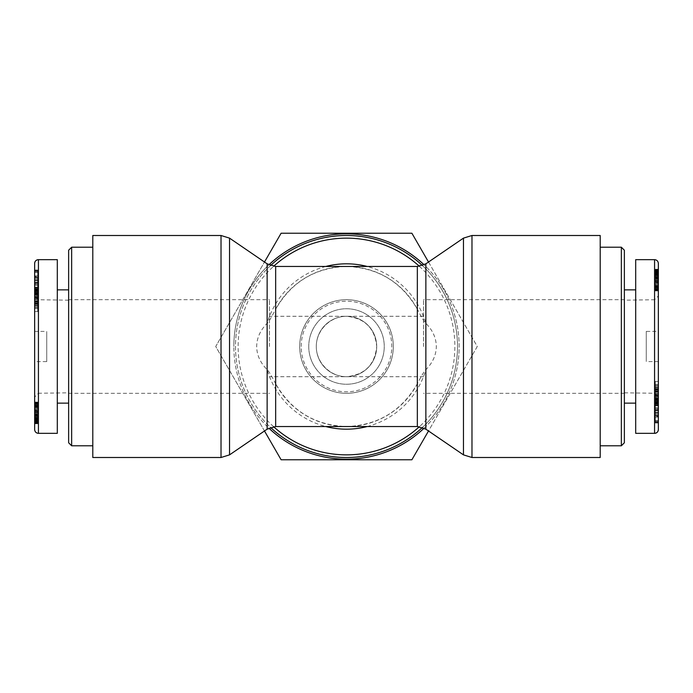 <?xml version="1.0" encoding="UTF-8"?>
<svg xmlns="http://www.w3.org/2000/svg" width="693" height="693" viewBox="0 0 693 693"><rect width="100%" height="100%" fill="white"/><g stroke="black" fill="none" stroke-linecap="round" stroke-linejoin="round"><path stroke-width="0.52" stroke-dasharray="3.46 2.6" d="M600.207 346.5L600.207 445.79L600.207 346.5M624.367 250.225L624.367 442.775M621.352 445.79L621.352 247.21M624.367 289.865L624.367 403.135L624.367 289.865M624.367 300.182L624.367 392.818L624.367 300.182L654.573 299.74L654.573 393.26L658.35 397.089L658.35 295.911L658.35 397.089M646.266 331.401L646.266 361.599L646.266 331.401L658.35 331.401L658.35 361.599L658.35 331.401M624.367 392.818L654.573 393.26L654.573 299.74L658.35 295.911M658.35 263.444L658.35 429.573M658.35 416.372L658.35 394.308L658.35 416.372L655.327 416.372L655.327 381.419L655.327 416.372M658.35 408.775L658.35 401.498L658.35 408.775L655.327 408.775L655.327 401.498L655.327 408.775M658.35 415.609L658.35 399.991L658.35 421.283L658.35 415.609L655.327 415.609L655.327 421.283L655.327 399.991L655.327 415.609M658.35 398.267L658.35 384.849L658.35 404.192L658.35 395.616L658.35 398.267L655.327 398.267L655.327 395.616L655.327 404.192L655.327 384.849L655.327 398.267M658.35 403.551L658.35 422.964L658.35 403.551L655.327 403.551L655.327 422.964L655.327 403.551M658.35 399.774L658.35 381.419L658.35 402.936L658.35 399.774L655.327 399.774L658.35 399.792M658.35 279.383L658.35 290.93L658.35 269.213L658.35 279.383L655.327 279.383L655.327 269.213L655.327 290.93L655.327 279.383M635.698 433.333L635.698 259.667M655.327 280.37L655.327 287.292L655.327 280.163L658.35 280.37L658.35 280.951L655.327 280.951L658.35 280.951L655.327 281.081L658.35 281.081L658.35 281.895L655.327 281.895L658.35 281.895L658.35 282.935L655.327 282.935L658.35 282.935L658.35 283.662L655.327 283.662L658.35 283.662L658.35 284.84L655.327 284.84L658.35 284.84L658.35 285.793L655.327 285.793L658.35 285.793L658.35 286.322L655.327 286.322L658.35 286.322L658.35 286.997L655.327 286.997L658.35 287.292L655.327 287.292L658.35 287.292L658.35 280.37L655.327 280.37M658.35 280.163L655.327 280.163L658.35 280.163M658.35 287.448L655.327 287.448M658.35 278.569L655.327 278.569M658.35 277.876L655.327 277.876M658.35 277.295L655.327 277.295L658.35 277.269M658.35 276.888L655.327 276.888M658.35 276.646L655.327 276.646M658.35 276.55L655.327 276.55L658.35 276.568M658.35 276.732L655.327 276.732M658.35 277.061L655.327 277.061M658.35 277.858L655.327 277.858M658.35 278.647L655.327 278.647M658.35 278.43L655.327 278.43M658.35 276.957L655.327 276.957M658.35 275.771L655.327 275.771M658.35 274.861L655.327 274.861M658.35 274.22L655.327 274.22M658.35 273.614L655.327 273.614M658.35 272.999L655.327 272.999M658.35 272.799L655.327 272.799M658.35 272.825L655.327 272.825M658.35 273.293L655.327 273.293L658.35 273.293M658.35 273.856L655.327 273.856M658.35 275.017L655.327 275.017M658.35 274.289L655.327 274.289M658.35 272.314L655.327 272.314M658.35 271.491L655.327 271.491M658.35 270.928L655.327 270.928M658.35 270.287L655.327 270.287M658.35 269.776L655.327 269.776M658.35 269.594L655.327 269.594M658.35 269.378L655.327 269.378M658.35 269.239L655.327 269.239L658.35 269.213M658.35 269.256L655.327 269.256M658.35 269.404L655.327 269.404M658.35 269.664L655.327 269.664M658.35 270.045L655.327 270.045M658.35 270.539L655.327 270.539M658.35 271.128L655.327 271.128M658.35 271.838L655.327 271.838M658.35 272.002L655.327 272.002M658.35 272.713L655.327 272.713M658.35 273.51L655.327 273.51M658.35 274.393L655.327 274.393M658.35 275.381L655.327 275.381M658.35 276.438L655.327 276.438M658.35 277.598L655.327 277.598M658.35 278.846L655.327 278.846M658.35 280.18L655.327 280.18M658.35 281.28L655.327 281.28M658.35 282.484L655.327 282.484M658.35 283.602L655.327 283.602M658.35 284.632L655.327 284.632M658.35 285.577L655.327 285.577M658.35 286.417L655.327 286.417M658.35 286.755L655.327 286.755M658.35 287.742L655.327 287.742M658.35 288.583L655.327 288.583M658.35 289.293L655.327 289.293M658.35 289.856L655.327 289.856M658.35 290.194L655.327 290.194M658.35 290.506L655.327 290.506M658.35 290.757L655.327 290.757M658.35 290.887L655.327 290.887L658.35 290.869M658.35 290.93L655.327 290.93L658.35 290.93M658.35 290.696L655.327 290.696M658.35 290.419L655.327 290.419M658.35 290.046L655.327 290.046M658.35 289.769L655.327 289.769M658.35 289.128L655.327 289.128M658.35 288.366L655.327 288.366M658.35 397.28L658.35 391.831L658.35 397.28L655.327 397.28M658.35 391.831L655.327 391.831L658.35 391.848M658.35 394.291L655.327 394.291M658.35 381.419L655.327 381.419M658.35 402.936L655.327 402.936M658.35 393.563L655.327 393.563M658.35 390.358L655.327 390.358M658.35 392.299L655.327 392.299M658.35 388.201L655.327 388.201M658.35 384.667L655.327 384.667M658.35 415.479L655.327 415.479M658.35 403.776L655.327 403.776M658.35 422.964L655.327 422.964M658.35 422.756L655.327 422.756M658.35 410.784L655.327 410.784M658.35 422.409L655.327 422.409M658.35 422.176L655.327 422.176M658.35 402.988L655.327 402.988M658.35 403.196L655.327 403.196M658.35 398.432L655.327 398.432M658.35 399.341L655.327 399.341M658.35 402.183L655.327 402.183M658.35 402.338L655.327 402.338M658.35 403.291L655.327 403.291M658.35 400.043L655.327 400.043M658.35 390.072L655.327 390.072M658.35 387.344L655.327 387.344M658.35 385.689L655.327 385.689M658.35 389.899L655.327 389.899M658.35 395.14L655.327 395.14M658.35 398.016L655.327 398.016M658.35 412.526L655.327 412.526M658.35 420.755L655.327 420.755M658.35 402.425L655.327 402.425M658.35 400.727L655.327 400.727M658.35 399.991L655.327 399.991M658.35 410.221L655.327 410.221L655.327 404.201L655.327 410.23L658.35 410.23L658.35 404.201L655.327 404.201L658.35 404.192L658.35 410.23M658.35 412.214L655.327 412.214M658.35 408.584L655.327 408.584M658.35 407.579L655.327 407.579M658.35 405.847L655.327 405.847M658.35 409.554L655.327 409.554M658.35 415.436L655.327 415.436M658.35 413.366L655.327 413.366L658.35 413.383M658.35 412.283L655.327 412.283M658.35 404.799L655.327 404.799M658.35 405.466L655.327 405.466M658.35 401.498L655.327 401.498M658.35 405.717L655.327 405.717M658.35 401.793L655.327 401.793M658.35 414.431L655.327 414.431M658.35 394.308L655.327 394.308M658.35 396.283L655.327 396.283M658.35 400.19L655.327 400.19M658.35 402.72L655.327 402.72M635.698 403.135L635.698 289.865L635.698 403.135M92.793 235.499L92.793 457.501M68.633 442.775L68.633 250.225M71.648 247.21L71.648 445.79M68.633 403.135L68.633 289.865L68.633 403.135M68.633 392.818L68.633 300.182L68.633 392.818L38.427 393.26L38.427 299.74L34.65 295.911L34.65 397.089L34.65 295.911M46.734 361.599L46.734 331.401L46.734 361.599L34.65 361.599L34.65 331.401L34.65 361.599M68.633 300.182L38.427 299.74L38.427 393.26L34.65 397.089M34.65 429.556L34.65 263.427M34.65 276.628L34.65 298.692L34.65 276.628L37.673 276.628L37.673 311.581L37.673 276.628M34.65 284.225L34.65 291.502L34.65 284.225L37.673 284.225L37.673 291.502L37.673 284.225M34.65 277.391L34.65 293.009L34.65 271.717L34.65 277.391L37.673 277.391L37.673 271.717L37.673 293.009L37.673 277.391M34.65 294.733L34.65 308.151L34.65 288.808L34.65 297.384L34.65 294.733L37.673 294.733L37.673 297.384L37.673 288.808L37.673 308.151L37.673 294.733M34.65 289.449L34.65 270.036L34.65 289.449L37.673 289.449L37.673 270.036L37.673 289.449M34.65 293.226L34.65 311.581L34.65 290.064L34.65 293.226L37.673 293.226L34.65 293.208M34.65 413.617L34.65 402.07L34.65 423.787L34.65 413.617L37.673 413.617L37.673 423.787L37.673 402.07L37.673 413.617M57.302 259.667L57.302 433.333M37.673 412.63L37.673 405.708L37.673 412.837L34.65 412.63L34.65 412.049L37.673 412.049L34.65 412.049L37.673 411.919L34.65 411.919L34.65 411.105L37.673 411.105L34.65 411.105L34.65 410.065L37.673 410.065L34.65 410.065L34.65 409.338L37.673 409.338L34.65 409.338L34.65 408.16L37.673 408.16L34.65 408.16L34.65 407.207L37.673 407.207L34.65 407.207L34.65 406.678L37.673 406.678L34.65 406.678L34.65 406.003L37.673 406.003L34.65 405.708L37.673 405.708L34.65 405.708L34.65 412.63L37.673 412.63M34.65 412.837L37.673 412.837L34.65 412.837M34.65 405.552L37.673 405.552M34.65 414.431L37.673 414.431M34.65 415.124L37.673 415.124M34.65 415.705L37.673 415.705L34.65 415.731M34.65 416.112L37.673 416.112M34.65 416.354L37.673 416.354M34.65 416.45L37.673 416.45L34.65 416.432M34.65 416.268L37.673 416.268M34.65 415.939L37.673 415.939M34.65 415.142L37.673 415.142M34.65 414.353L37.673 414.353M34.65 414.57L37.673 414.57M34.65 416.043L37.673 416.043M34.65 417.229L37.673 417.229M34.65 418.139L37.673 418.139M34.65 418.78L37.673 418.78M34.65 419.386L37.673 419.386M34.65 420.001L37.673 420.001M34.65 420.201L37.673 420.201M34.65 420.175L37.673 420.175M34.65 419.707L37.673 419.707L34.65 419.707M34.65 419.144L37.673 419.144M34.65 417.983L37.673 417.983M34.65 418.711L37.673 418.711M34.65 420.686L37.673 420.686M34.65 421.509L37.673 421.509M34.65 422.072L37.673 422.072M34.65 422.713L37.673 422.713M34.65 423.224L37.673 423.224M34.65 423.406L37.673 423.406M34.65 423.622L37.673 423.622M34.65 423.761L37.673 423.761L34.65 423.787M34.65 423.744L37.673 423.744M34.65 423.596L37.673 423.596M34.65 423.336L37.673 423.336M34.65 422.955L37.673 422.955M34.65 422.461L37.673 422.461M34.65 421.872L37.673 421.872M34.65 421.162L37.673 421.162M34.65 420.998L37.673 420.998M34.65 420.287L37.673 420.287M34.65 419.49L37.673 419.49M34.65 418.607L37.673 418.607M34.65 417.619L37.673 417.619M34.65 416.562L37.673 416.562M34.65 415.402L37.673 415.402M34.65 414.154L37.673 414.154M34.65 412.82L37.673 412.82M34.65 411.72L37.673 411.72M34.65 410.516L37.673 410.516M34.65 409.398L37.673 409.398M34.65 408.368L37.673 408.368M34.65 407.423L37.673 407.423M34.65 406.583L37.673 406.583M34.65 406.245L37.673 406.245M34.65 405.258L37.673 405.258M34.65 404.417L37.673 404.417M34.65 403.707L37.673 403.707M34.65 403.144L37.673 403.144M34.65 402.806L37.673 402.806M34.65 402.494L37.673 402.494M34.65 402.243L37.673 402.243M34.65 402.113L37.673 402.113L34.65 402.131M34.65 402.07L37.673 402.07L34.65 402.07M34.65 402.304L37.673 402.304M34.65 402.581L37.673 402.581M34.65 402.954L37.673 402.954M34.65 403.231L37.673 403.231M34.65 403.872L37.673 403.872M34.65 404.634L37.673 404.634M34.65 295.72L34.65 301.169L34.65 295.72L37.673 295.72M34.65 301.169L37.673 301.169L34.65 301.152M34.65 298.709L37.673 298.709M34.65 311.581L37.673 311.581M34.65 290.064L37.673 290.064M34.65 299.437L37.673 299.437M34.65 302.642L37.673 302.642M34.65 300.701L37.673 300.701M34.65 304.799L37.673 304.799M34.65 308.333L37.673 308.333M34.65 277.521L37.673 277.521M34.65 289.224L37.673 289.224M34.65 270.036L37.673 270.036M34.65 270.244L37.673 270.244M34.65 282.216L37.673 282.216M34.65 270.591L37.673 270.591M34.65 270.824L37.673 270.824M34.65 290.012L37.673 290.012M34.65 289.804L37.673 289.804M34.65 294.568L37.673 294.568M34.65 293.659L37.673 293.659M34.65 290.817L37.673 290.817M34.65 290.662L37.673 290.662M34.65 289.709L37.673 289.709M34.65 292.957L37.673 292.957M34.65 302.928L37.673 302.928M34.65 305.656L37.673 305.656M34.65 307.311L37.673 307.311M34.65 303.101L37.673 303.101M34.65 297.86L37.673 297.86M34.65 294.984L37.673 294.984M34.65 280.474L37.673 280.474M34.65 272.245L37.673 272.245M34.65 290.575L37.673 290.575M34.65 292.273L37.673 292.273M34.65 293.009L37.673 293.009M34.65 282.779L37.673 282.779L37.673 288.799L37.673 282.77L34.65 282.77L34.65 288.799L37.673 288.799L34.65 288.808L34.65 282.77M34.65 280.786L37.673 280.786M34.65 284.416L37.673 284.416M34.65 285.421L37.673 285.421M34.65 287.153L37.673 287.153M34.65 283.446L37.673 283.446M34.65 277.564L37.673 277.564M34.65 279.634L37.673 279.634L34.65 279.617M34.65 280.717L37.673 280.717M34.65 288.201L37.673 288.201M34.65 287.534L37.673 287.534M34.65 291.502L37.673 291.502M34.65 287.283L37.673 287.283M34.65 291.207L37.673 291.207M34.65 278.569L37.673 278.569M34.65 298.692L37.673 298.692M34.65 296.717L37.673 296.717M34.65 292.81L37.673 292.81M34.65 290.28L37.673 290.28M57.302 289.865L57.302 403.135L57.302 289.865M422.461 427.434A111.001 111.001 0 0 0 422.461 265.566M270.539 265.566A111.001 111.001 0 0 0 270.539 427.434M417.342 426.541L417.342 383.749A80.041 80.041 0 0 1 275.658 383.749C291.389 411.062 315.003 425.329 346.5 426.541C377.997 425.329 401.611 411.062 417.342 383.749C421.924 375.026 424.757 370.322 425.866 369.664C432.718 362.751 436.209 355.033 436.313 346.5C436.209 337.967 432.718 330.249 425.866 323.336C424.462 322.158 421.621 317.463 417.342 309.251C401.611 281.938 377.997 267.671 346.5 266.459C315.003 267.671 291.389 281.938 275.658 309.251A80.041 80.041 0 0 1 417.342 309.251L417.342 266.459M275.658 426.541L275.658 383.749C271.076 375.026 268.243 370.322 267.134 369.664C260.282 362.751 256.791 355.033 256.687 346.5C256.791 337.967 260.282 330.249 267.134 323.336C268.537 322.158 271.379 317.463 275.658 309.251L275.658 266.459M457.501 346.5A111.001 111.001 0 0 1 290.999 442.628A111.001 111.001 0 0 1 290.999 250.372A111.001 111.001 0 0 1 457.501 346.5M600.207 457.501L600.207 235.499M92.793 346.5L92.793 299.688L92.793 346.5M269.482 346.5L269.482 299.688L269.482 346.5M393.312 346.5A46.812 46.812 0 0 0 323.094 305.959A46.812 46.812 0 0 0 323.094 387.041A46.812 46.812 0 0 0 393.312 346.5A46.812 46.812 0 0 0 323.094 305.959A46.812 46.812 0 0 0 323.094 387.041A46.812 46.812 0 0 0 393.312 346.5M376.706 346.5A30.206 30.206 0 0 0 331.401 320.339A30.206 30.206 0 0 0 331.401 372.661A30.206 30.206 0 0 0 376.706 346.5C374.878 364.813 364.813 374.878 346.5 376.706C330.336 376.827 316.173 362.664 316.294 346.5C316.173 330.336 330.336 316.173 346.5 316.294C364.813 318.122 374.878 328.187 376.706 346.5A30.206 30.206 0 0 0 346.5 316.294A30.206 30.206 0 0 0 316.294 346.5A30.206 30.206 0 0 0 346.5 376.706A30.206 30.206 0 0 0 376.706 346.5M423.518 346.5L423.518 299.688L423.518 346.5M308.749 346.5A37.751 37.751 0 0 0 365.376 379.192A37.751 37.751 0 0 0 365.376 313.808A37.751 37.751 0 0 0 308.749 346.5A37.751 37.751 0 0 1 365.376 313.808A37.751 37.751 0 0 1 365.376 379.192A37.751 37.751 0 0 1 308.749 346.5M301.195 346.5A45.305 45.305 0 0 1 369.152 307.268A45.305 45.305 0 0 1 369.152 385.732A45.305 45.305 0 0 1 301.195 346.5M268.875 264.847A112.664 112.664 0 0 0 233.836 346.5A112.664 112.664 0 0 1 402.832 248.934A112.664 112.664 0 0 1 402.832 444.066A112.664 112.664 0 0 1 233.836 346.5A112.664 112.664 0 0 0 268.875 428.153M316.294 346.5A30.206 30.206 0 0 1 361.599 320.339A30.206 30.206 0 0 1 361.599 372.661A30.206 30.206 0 0 1 316.294 346.5M411.893 459.762L477.286 346.5L411.893 233.238L281.107 233.238L215.714 346.5L281.107 459.762L411.893 459.762M264.492 430.985L215.714 346.5L264.492 262.015M424.125 428.153A112.664 112.664 0 0 0 424.125 264.847M428.508 262.015L477.286 346.5L428.508 430.985M654.573 433.342L654.573 259.658M658.35 395.755L655.327 395.755M658.35 397.063L655.327 397.063M658.35 399.852L655.327 399.852M658.35 394.352L655.327 394.352L658.35 394.36M658.35 391.173L655.327 391.173M658.35 391.658L655.327 391.658M658.35 394.222L655.327 394.222M658.35 393.451L655.327 393.451M658.35 389.501L655.327 389.501M658.35 386.893L655.327 386.893M658.35 421.058L655.327 421.058M658.35 415.852L655.327 415.852M38.427 259.658L38.427 433.342M34.65 297.245L37.673 297.245M34.65 295.937L37.673 295.937M34.65 293.148L37.673 293.148M34.65 298.648L37.673 298.648L34.65 298.64M34.65 301.827L37.673 301.827M34.65 301.342L37.673 301.342M34.65 298.778L37.673 298.778M34.65 299.549L37.673 299.549M34.65 303.499L37.673 303.499M34.65 306.107L37.673 306.107M34.65 271.942L37.673 271.942M34.65 277.148L37.673 277.148M419.395 266.32A108.368 108.368 0 0 1 419.395 426.68M273.605 426.68A108.368 108.368 0 0 1 273.605 266.32M425.866 263.825L425.866 323.336A82.675 82.675 0 0 0 367.195 266.459M325.805 266.459A82.675 82.675 0 0 0 267.134 323.336L267.134 263.825M267.134 429.175L267.134 369.664A82.675 82.675 0 0 0 325.805 426.541M367.195 426.541A82.675 82.675 0 0 0 425.866 369.664L425.866 429.175M463.461 454.868L463.461 238.132M471.976 235.499L471.976 457.501M229.539 238.132L229.539 454.868M221.024 457.501L221.024 235.499M624.367 299.697L423.518 299.688M624.367 393.303L423.518 393.312M658.35 361.599L646.266 361.599M658.35 398.796L655.327 398.796M658.35 395.616L655.327 395.616M655.327 400.415L658.35 400.415M658.35 391.129L655.327 391.129M655.327 388.903L658.35 388.903M658.35 384.849L655.327 384.849M658.35 401.351L655.327 401.351M658.35 421.283L655.327 421.283M655.327 405.379L658.35 405.379M655.327 417.212L658.35 417.212M68.633 393.303L269.482 393.312M68.633 299.697L269.482 299.688M34.65 331.401L46.734 331.401M34.65 294.204L37.673 294.204M34.65 297.384L37.673 297.384M37.673 292.585L34.65 292.585M34.65 301.871L37.673 301.871M37.673 304.097L34.65 304.097M34.65 308.151L37.673 308.151M34.65 291.649L37.673 291.649M34.65 271.717L37.673 271.717M37.673 287.621L34.65 287.621M37.673 275.788L34.65 275.788M423.518 316.294L269.482 316.294M423.518 376.706L269.482 376.706"/><path stroke-width="1.04" d="M621.352 445.79L624.367 442.775L624.367 250.225L621.352 247.21L621.352 445.79L600.207 445.79M658.35 429.573L658.35 263.444C658.125 261.148 656.869 259.884 654.573 259.658L654.573 433.342A3.777 3.777 0 0 0 658.35 429.556C658.125 431.86 656.869 433.116 654.573 433.342L635.698 433.333L635.698 259.667L654.573 259.667M624.367 403.135L635.698 403.135M71.648 247.21L68.633 250.225L68.633 442.775L71.648 445.79L71.648 247.21L92.793 247.21M34.65 263.427L34.65 429.556C34.875 431.852 36.131 433.116 38.427 433.342L38.427 259.658A3.777 3.777 0 0 0 34.65 263.444C34.875 261.14 36.131 259.884 38.427 259.658L57.302 259.667L57.302 433.333L38.427 433.333M68.633 289.865L57.302 289.865M422.461 265.566A111.001 111.001 0 0 0 270.539 265.566M270.539 427.434A111.001 111.001 0 0 0 422.461 427.434M600.207 346.5L600.207 457.501L471.976 457.501L471.976 235.499L600.207 235.499L600.207 346.5M92.793 457.501L92.793 235.499L221.024 235.499L221.024 457.501L92.793 457.501M264.492 262.015L281.107 233.238L411.893 233.238L428.508 262.015M428.508 430.985L411.893 459.762L281.107 459.762L264.492 430.985M424.125 264.847A112.664 112.664 0 0 0 268.875 264.847M268.875 428.153A112.664 112.664 0 0 0 424.125 428.153M419.395 426.68A108.368 108.368 0 0 1 273.605 426.68M273.605 266.32A108.368 108.368 0 0 1 419.395 266.32M367.195 266.459A82.675 82.675 0 0 0 325.805 266.459M325.805 426.541A82.675 82.675 0 0 0 367.195 426.541M463.461 454.868L425.866 429.175L425.866 263.825L463.461 238.132L463.461 454.868L471.976 457.501M425.866 263.825L417.342 266.459L417.342 426.541L425.866 429.175M275.658 266.459L267.134 263.825L267.134 429.175L275.658 426.541L275.658 266.459L417.342 266.459M267.134 429.175L229.539 454.868L229.539 238.132L221.024 235.499M621.352 247.21L600.207 247.21M624.367 289.865L635.698 289.865M71.648 445.79L92.793 445.79M68.633 403.135L57.302 403.135M463.461 238.132L471.976 235.499M229.539 454.868L221.024 457.501M267.134 263.825L229.539 238.132M275.658 426.541L417.342 426.541"/></g></svg>
